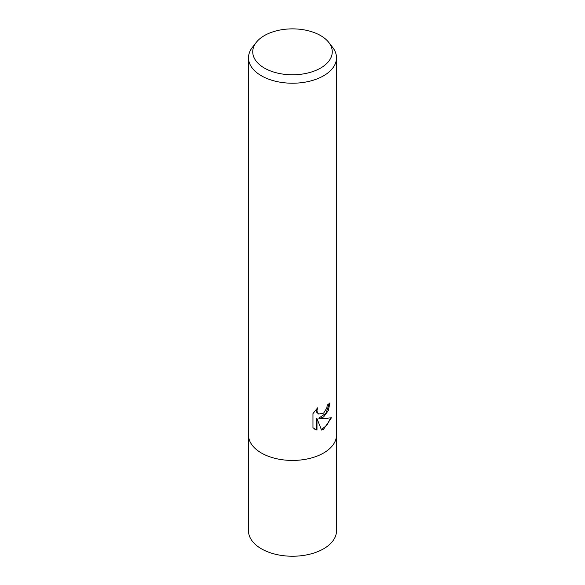 <?xml version="1.0" encoding="UTF-8"?>
<svg xmlns="http://www.w3.org/2000/svg" width="585" height="585" viewBox="0 0 585 585"><rect width="100%" height="100%" fill="white"/><g stroke="black" fill="none" stroke-linecap="round" stroke-linejoin="round"><path stroke-width="0.88" d="M323.615 416.937L319.395 418.524L323.615 418.641L331.454 417.756L323.615 429.163L321.545 430.034L316.982 418.648L316.982 430.136L312.96 427.774L312.96 413.602L317.589 407.869L316.968 410.685L317.414 412.703L318.671 414.048L323.615 413.134L326.796 408.052L327.256 405.112A43.999 25.404 0 0 0 329.933 402.882L328.317 410.582L323.615 416.937M328.799 42.456L332.668 47.443A43.999 25.404 180 0 1 336.499 57.813A43.999 25.404 180 0 1 323.615 75.779A43.999 25.404 180 0 1 275.659 81.286A43.999 25.404 180 0 1 248.501 57.813A43.999 25.404 180 0 1 252.332 47.443L256.201 42.456A39.765 22.961 180 0 1 264.383 35.59A39.765 22.961 180 0 1 328.799 42.456A39.765 22.961 180 0 1 320.617 68.057A39.765 22.961 180 0 1 269.948 70.734A39.765 22.961 180 0 1 256.201 42.456M323.615 452.995A43.999 25.404 180 0 0 336.499 435.035A43.999 25.404 180 0 1 323.615 452.995A43.999 25.404 180 0 1 275.659 458.501A43.999 25.404 180 0 1 248.501 435.035L248.501 57.813M329.231 403.518L326.064 413.222L318.737 418.143L319.395 418.524M321.34 429.507L326.927 425.266L330.583 417.968M314.533 429.068L316.317 429.748L316.317 418.26L316.982 418.648M316.317 429.748L316.982 430.136M318.671 414.048L316.756 412.323L316.426 409.061M336.499 435.196L336.499 530.836A43.999 25.404 180 0 1 323.615 548.796A43.999 25.404 180 0 1 275.659 554.302A43.999 25.404 180 0 1 248.501 530.836L248.501 435.196M336.499 435.035L336.499 57.813"/></g></svg>
